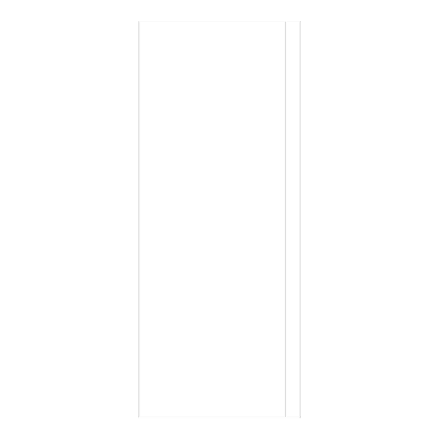 <?xml version="1.0" encoding="UTF-8"?>
<svg xmlns="http://www.w3.org/2000/svg" width="439" height="439" viewBox="0 0 439 439"><rect width="100%" height="100%" fill="white"/><g stroke="black" fill="none" stroke-linecap="round" stroke-linejoin="round"><path stroke-width="0.66" d="M285.059 21.95L138.987 21.95L138.987 417.05L300.013 417.05L300.013 21.95L285.059 21.95L285.059 417.05"/></g></svg>
